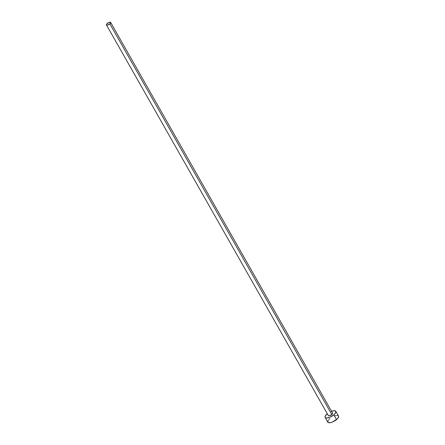 <?xml version="1.0" encoding="UTF-8"?>
<svg xmlns="http://www.w3.org/2000/svg" width="445" height="445" viewBox="0 0 445 445"><rect width="100%" height="100%" fill="white"/><g stroke="black" fill="none" stroke-linecap="round" stroke-linejoin="round"><path stroke-width="0.67" d="M106.411 24.909L328.338 415.574A2.459 0.934 -29.6 0 0 331.82 414.562L109.893 23.897A2.459 0.934 150.4 0 1 106.411 24.909A2.459 0.934 150.4 0 1 107.201 23.496A2.459 0.934 150.4 0 1 110.683 22.484A2.459 0.934 150.4 0 1 109.893 23.897L331.82 414.562L329.4 415.775L328.371 415.619M325.134 417.399L327.832 422.144A6.147 2.331 -29.6 0 0 336.531 419.613L333.839 414.868A6.147 2.331 150.4 0 1 325.134 417.399A6.147 2.331 150.4 0 1 327.114 413.856A6.147 2.331 150.4 0 1 327.286 413.716L325.289 415.953L325.028 417.087L325.595 417.811L326.908 418.005L329.806 417.276L333.839 414.868L336.531 419.613A6.147 2.331 -29.6 0 0 338.511 416.069L335.819 411.325A6.147 2.331 150.4 0 1 333.839 414.868L335.664 412.771L335.741 411.213L334.045 410.718L331.147 411.447M331.558 411.291A6.147 2.331 150.4 0 1 335.819 411.325M332.582 413.105L331.82 414.562A2.459 0.934 -29.6 0 0 332.615 413.149L110.683 22.484M329.812 418.6L329.033 419.318M328.416 420.024L327.72 421.832L328.293 422.555L330.479 422.639L332.504 422.021L337.31 418.895L338.595 416.909L338.439 415.958M338.055 415.658L336.743 415.463M335.864 415.574L334.885 415.819M109.893 23.897L110.655 22.439L108.814 22.528L106.644 24.063L106.438 24.953L107.468 25.109L109.893 23.897"/></g></svg>

